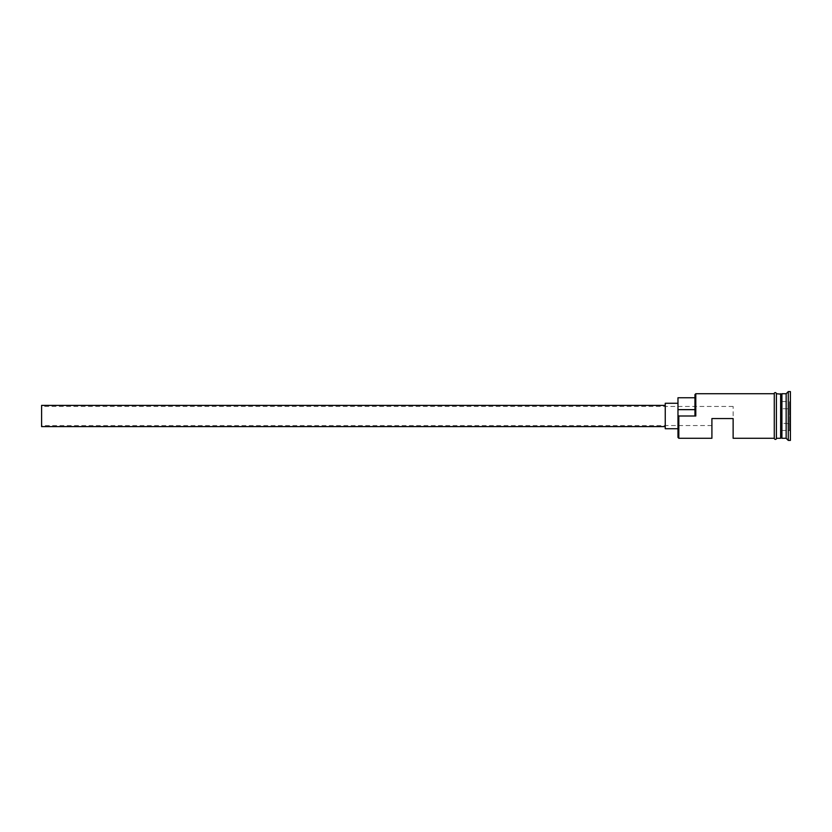 <?xml version="1.0" encoding="UTF-8"?>
<svg xmlns="http://www.w3.org/2000/svg" width="832" height="832" viewBox="0 0 832 832"><rect width="100%" height="100%" fill="white"/><g stroke="black" fill="none" stroke-linecap="round" stroke-linejoin="round"><path stroke-width="0.62" stroke-dasharray="4.16 3.12" d="M678.818 438.277L678.818 416L677.976 415.418L677.976 416L677.976 403.27L677.976 437.424M41.6 405.392L41.6 426.608M711.911 438.277L711.911 418.548L733.127 418.548L733.127 406.453L733.127 438.277M665.246 403.27L665.246 428.73M781.914 438.277L781.914 393.723M780.645 438.277L780.645 393.723M786.157 438.277L786.157 393.723M788.278 440.398L788.278 391.602M678.818 416L695.791 416L695.791 393.723M774.28 393.515L774.28 438.485M776.402 438.485L776.402 393.515M790.4 440.398L790.4 391.602M733.127 418.548L711.911 418.548L711.911 425.547L711.911 418.548L733.127 418.548M694.949 409.646L694.949 397.758L694.949 409.646L677.976 409.646L677.976 415.418M694.949 394.576L694.949 415.418L695.791 416M790.4 400.566L790.4 431.434L790.4 400.566L789.547 401.544L789.547 430.456L789.547 401.544L781.914 401.544L781.914 408.772L789.547 408.772L781.914 408.772L781.914 423.228L790.4 423.717L781.914 423.228L781.914 430.456L789.547 430.456L790.4 431.434M776.402 416L776.402 393.723L776.402 416M774.28 416L774.28 393.723L774.28 416M677.976 397.758L677.976 409.646M665.246 416L665.246 405.392L665.246 416M41.6 416L41.6 425.547L41.6 416M781.914 430.456L781.914 401.544M790.4 408.283L789.547 408.772L790.4 408.283M781.487 394.15L781.487 437.85M781.071 437.85L781.071 394.15M733.127 406.453L41.6 406.453M711.911 425.547L41.6 425.547"/><path stroke-width="1.25" d="M678.818 438.277L677.976 437.424L677.976 415.418L678.818 416L678.818 438.277L711.911 438.277L711.911 418.548L733.127 418.548L733.127 438.277L774.28 438.277M665.246 426.608L41.6 426.608L41.6 405.392L665.246 405.392M677.976 428.73L665.246 428.73L665.246 403.27L677.976 403.27M776.402 393.723L781.071 394.15L781.071 437.85L781.914 393.723L781.914 438.277L786.157 438.277L788.278 440.398L790.4 440.398L790.4 391.602L788.278 391.602L788.278 440.398M780.645 393.723L780.645 438.277L776.402 438.277M781.914 393.723L786.157 393.723L786.157 438.277M678.818 416L695.791 416L694.949 415.418L694.949 394.576L695.791 393.723L695.791 416M774.28 438.485L774.28 393.515C773.656 393.91 775.164 391.217 776.402 393.515L776.402 438.485C777.015 438.1 775.518 440.783 774.28 438.485M694.949 397.758L677.976 397.758L677.976 415.418M677.976 409.646L694.949 409.646M695.791 393.723L774.28 393.723M786.157 393.723L788.278 391.602"/></g></svg>
